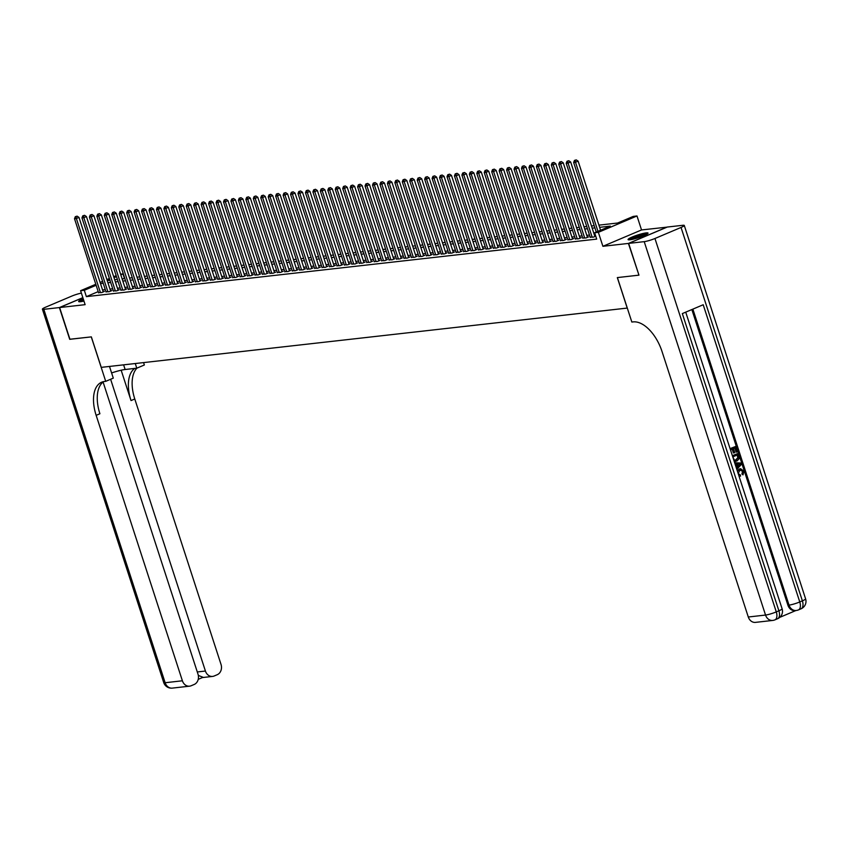 <?xml version="1.0" encoding="UTF-8"?>
<svg xmlns="http://www.w3.org/2000/svg" width="848" height="848" viewBox="0 0 848 848"><rect width="100%" height="100%" fill="white"/><g stroke="black" fill="none" stroke-linecap="round" stroke-linejoin="round"><path stroke-width="1.27" d="M646.197 232.893A10.515 1.399 -18 0 0 634.792 235.988A10.515 1.399 -18 0 0 628.061 239.592A10.515 1.399 -18 0 0 629.905 239.793A10.515 1.399 -18 0 0 641.311 236.698A10.515 1.399 -18 0 0 648.052 233.094A10.515 1.399 -18 0 0 646.197 232.893M83.21 298.761A10.515 1.399 -18 0 0 78.62 301.517A10.515 1.399 -18 0 0 80.475 301.718A10.515 1.399 -18 0 0 83.963 301.061M598.921 225.133L617.609 223.024L633.276 216.399L636.996 215.975L598.359 232.331L594.639 232.755L610.306 226.119L599.631 227.328M667.079 227.137L641.533 229.946L636.996 215.975M120.596 274.18L122.949 273.915L120.808 274.826M124.476 278.61L122.949 273.915M638.936 275.091L628.421 243.429L667.058 227.073M82.871 297.701L59.614 307.538L85.129 304.665L80.592 290.694L95.803 284.26M638.735 275.176L617.323 277.593L627.223 308.078L101.262 367.364L91.351 336.879L69.939 339.295L59.614 307.538M590.187 237.111L593.473 237.111L595.741 236.157M582.735 237.959L586.021 237.959L588.629 236.846L587.325 236.995M575.294 238.797L578.569 238.797L581.177 237.694L579.873 237.832M567.842 239.634L571.117 239.634L573.736 238.532L572.432 238.68M560.39 240.472L563.666 240.472L566.284 239.369L564.98 239.518M552.938 241.32L556.224 241.309L558.832 240.207L557.528 240.355M545.487 242.157L548.773 242.157L551.38 241.044L550.076 241.192M538.035 242.994L541.321 242.994L543.928 241.892L542.625 242.04M530.594 243.832L533.869 243.832L536.477 242.729L535.173 242.878M523.142 244.669L526.417 244.669L529.035 243.567L527.732 243.715M515.69 245.517L518.976 245.517L521.584 244.404L520.28 244.553M508.238 246.355L511.524 246.355L514.132 245.252L512.828 245.39M500.786 247.192L504.072 247.192L506.68 246.09L505.376 246.238M493.335 248.029L496.621 248.029L499.228 246.927L497.924 247.075M485.893 248.877L489.169 248.867L491.787 247.764L490.483 247.913M478.442 249.715L481.717 249.715L484.335 248.602L483.031 248.75M470.99 250.552L474.276 250.552L476.883 249.45L475.58 249.598M463.538 251.39L466.824 251.39L469.432 250.287L468.128 250.436M456.086 252.227L459.372 252.227L461.98 251.125L460.676 251.273M448.645 253.075L451.92 253.075L454.528 251.962L453.224 252.11M441.193 253.912L444.469 253.912L447.087 252.81L445.783 252.948M433.741 254.75L437.027 254.75L439.635 253.647L438.331 253.796M426.29 255.587L429.576 255.587L432.183 254.485L430.879 254.633M418.838 256.435L422.124 256.425L424.731 255.322L423.428 255.471M411.386 257.273L414.672 257.273L417.28 256.16L415.976 256.308M403.945 258.11L407.22 258.11L409.828 257.008L408.524 257.156M396.493 258.947L399.768 258.947L402.387 257.845L401.083 257.993M389.041 259.785L392.327 259.785L394.935 258.682L393.631 258.831M381.589 260.633L384.875 260.633L387.483 259.52L386.179 259.668M374.138 261.47L377.424 261.47L380.031 260.368L378.727 260.506M366.686 262.308L369.972 262.308L372.579 261.205L371.276 261.354M359.245 263.145L362.52 263.145L365.138 262.043L363.834 262.191M351.793 263.993L355.068 263.982L357.686 262.88L356.383 263.028M344.341 264.83L347.627 264.83L350.235 263.717L348.931 263.866M336.889 265.668L340.175 265.668L342.783 264.565L341.479 264.714M329.437 266.505L332.723 266.505L335.331 265.403L334.027 265.551M321.996 267.343L325.272 267.343L327.879 266.24L326.575 266.389M314.544 268.191L317.82 268.191L320.438 267.078L319.134 267.226M307.093 269.028L310.379 269.028L312.986 267.926L311.682 268.063M299.641 269.865L302.927 269.865L305.534 268.763L304.231 268.911M292.189 270.703L295.475 270.703L298.083 269.6L296.779 269.749M284.737 271.551L288.023 271.54L290.631 270.438L289.327 270.586M277.296 272.388L280.571 272.388L283.179 271.275L281.875 271.424M269.844 273.226L273.12 273.226L275.738 272.123L274.434 272.272M262.392 274.063L265.678 274.063L268.286 272.961L266.982 273.109M254.941 274.9L258.227 274.9L260.834 273.798L259.53 273.946M247.489 275.748L250.775 275.748L253.382 274.635L252.079 274.784M240.037 276.586L243.323 276.586L245.931 275.483L244.627 275.621M232.596 277.423L235.871 277.423L238.489 276.321L237.186 276.469M225.144 278.261L228.419 278.261L231.038 277.158L229.734 277.307M217.692 279.109L220.978 279.098L223.586 277.996L222.282 278.144M210.24 279.946L213.526 279.946L216.134 278.833L214.83 278.981M202.789 280.783L206.075 280.783L208.682 279.681L207.378 279.829M195.347 281.621L198.623 281.621L201.23 280.518L199.927 280.667M187.896 282.458L191.171 282.458L193.789 281.356L192.485 281.504M180.444 283.306L183.73 283.306L186.337 282.193L185.034 282.342M172.992 284.144L176.278 284.144L178.886 283.041L177.582 283.179M165.54 284.981L168.826 284.981L171.434 283.879L170.13 284.027M158.088 285.818L161.374 285.818L163.982 284.716L162.678 284.864M150.647 286.666L153.923 286.656L156.53 285.553L155.226 285.702M143.195 287.504L146.471 287.504L149.089 286.391L147.785 286.539M135.744 288.341L139.03 288.341L141.637 287.239L140.333 287.387M128.292 289.179L131.578 289.179L134.185 288.076L132.882 288.225M120.84 290.016L124.126 290.016L126.734 288.914L125.43 289.062M113.388 290.864L116.674 290.864L119.282 289.751L117.978 289.899M105.947 291.701L109.222 291.701L111.841 290.599L110.537 290.737M98.198 291.627L86.379 296.63L596.706 239.104L594.639 232.755M595.179 234.408L594.247 234.514M589.519 235.044L586.795 235.352M582.067 235.882L579.343 236.189M574.615 236.73L571.891 237.037M567.164 237.567L564.439 237.875M559.712 238.405L556.998 238.712M552.271 239.242L549.546 239.549M544.819 240.09L542.095 240.397M537.367 240.927L534.643 241.235M529.915 241.765L527.191 242.072M522.463 242.602L519.739 242.91M515.022 243.44L512.298 243.747M507.57 244.288L504.846 244.595M500.119 245.125L497.394 245.432M492.667 245.962L489.943 246.27M485.215 246.8L482.491 247.107M477.763 247.648L475.05 247.955M470.322 248.485L467.598 248.793M462.87 249.323L460.146 249.63M455.418 250.16L452.694 250.467M447.967 250.997L445.242 251.305M440.515 251.845L437.791 252.153M433.063 252.683L430.349 252.99M425.622 253.52L422.898 253.828M418.17 254.358L415.446 254.665M410.718 255.206L407.994 255.513M403.266 256.043L400.542 256.35M395.815 256.88L393.09 257.188M388.373 257.718L385.649 258.025M380.922 258.555L378.197 258.863M373.47 259.403L370.746 259.711M366.018 260.241L363.294 260.548M358.566 261.078L355.842 261.385M351.114 261.915L348.401 262.223M343.673 262.763L340.949 263.071M336.221 263.601L333.497 263.908M328.77 264.438L326.045 264.746M321.318 265.276L318.594 265.583M313.866 266.113L311.142 266.42M306.414 266.961L303.701 267.268M298.973 267.798L296.249 268.106M291.521 268.636L288.797 268.943M284.069 269.473L281.345 269.781M276.618 270.321L273.893 270.629M269.166 271.159L266.442 271.466M261.725 271.996L259 272.303M254.273 272.833L251.549 273.141M246.821 273.671L244.097 273.978M239.369 274.519L236.645 274.826M231.917 275.356L229.193 275.664M224.466 276.194L221.752 276.501M217.024 277.031L214.3 277.338M209.573 277.879L206.848 278.186M202.121 278.716L199.397 279.024M194.669 279.554L191.945 279.861M187.217 280.391L184.493 280.699M179.765 281.229L177.052 281.536M172.324 282.077L169.6 282.384M164.872 282.914L162.148 283.221M157.421 283.751L154.696 284.059M149.969 284.589L147.245 284.896M142.517 285.437L139.793 285.744M135.076 286.274L132.352 286.582M127.624 287.112L124.9 287.419M120.172 287.949L117.448 288.256M112.72 288.786L109.996 289.094M105.269 289.634L102.544 289.942M98.495 292.539L101.771 292.539L104.389 291.436L103.085 291.585M595.709 236.051L594.777 236.157M641.533 229.946L602.907 246.302L628.421 243.429M602.907 246.302L598.359 232.331M86.379 296.63L84.323 290.27L80.592 290.694M109.71 279.522L107.293 280.55L109.943 280.253M114.671 279.713L117.395 279.416M122.123 278.875L124.847 278.568M129.574 278.038L132.299 277.731M137.026 277.201L139.75 276.893M144.478 276.363L147.192 276.056M151.919 275.515L154.643 275.208M159.371 274.678L162.095 274.37M166.823 273.84L169.547 273.533M174.275 273.003L176.999 272.696M181.726 272.155L184.451 271.858M189.168 271.318L191.892 271.01M196.619 270.48L199.344 270.173M204.071 269.643L206.795 269.335M211.523 268.805L214.247 268.498M218.975 267.957L221.699 267.65M226.427 267.12L229.14 266.813M233.868 266.283L236.592 265.975M241.32 265.445L244.044 265.138M248.771 264.597L251.496 264.3M256.223 263.76L258.947 263.452M263.675 262.922L266.399 262.615M271.127 262.085L273.84 261.778M278.568 261.248L281.292 260.94M286.02 260.4L288.744 260.092M293.472 259.562L296.196 259.255M300.923 258.725L303.648 258.417M308.375 257.887L311.089 257.58M315.816 257.039L318.541 256.743M323.268 256.202L325.992 255.895M330.72 255.365L333.444 255.057M338.172 254.527L340.896 254.22M345.624 253.69L348.348 253.382M353.075 252.842L355.789 252.534M360.517 252.004L363.241 251.697M367.968 251.167L370.693 250.86M375.42 250.33L378.144 250.022M382.872 249.482L385.596 249.185M390.324 248.644L393.048 248.337M397.776 247.807L400.489 247.499M405.217 246.969L407.941 246.662M412.669 246.132L415.393 245.825M420.12 245.284L422.845 244.977M427.572 244.447L430.296 244.139M435.024 243.609L437.738 243.302M442.465 242.772L445.189 242.464M449.917 241.924L452.641 241.627M457.369 241.086L460.093 240.779M464.821 240.249L467.545 239.942M472.272 239.412L474.997 239.104M479.724 238.574L482.438 238.267M487.165 237.726L489.89 237.419M494.617 236.889L497.341 236.581M502.069 236.051L504.793 235.744M509.521 235.214L512.245 234.907M516.973 234.366L519.697 234.069M524.424 233.529L527.138 233.221M531.866 232.691L534.59 232.384M539.317 231.854L542.042 231.546M546.769 231.016L549.493 230.709M554.221 230.168L556.945 229.861M561.673 229.331L564.386 229.024M569.114 228.494L571.838 228.186M576.566 227.656L579.29 227.349M584.018 226.808L586.742 226.511M591.469 225.971L594.194 225.663M116.505 276.649L114.014 277.699M100.106 282.437L102.587 281.388M106.901 279.554L109.381 278.504M113.685 276.681L116.165 275.632M96.131 285.278L84.323 290.27M594.904 227.858L592.18 228.165M587.452 228.695L584.728 229.002M580 229.532L577.276 229.84M572.548 230.38L569.835 230.688M565.107 231.218L562.383 231.525M557.655 232.055L554.931 232.363M550.204 232.893L547.479 233.2M542.752 233.73L540.028 234.037M535.3 234.578L532.576 234.885M527.859 235.415L525.135 235.723M520.407 236.253L517.683 236.56M512.955 237.09L510.231 237.398M505.503 237.938L502.779 238.246M498.052 238.776L495.327 239.083M490.6 239.613L487.886 239.92M483.159 240.45L480.434 240.758M475.707 241.288L472.983 241.595M468.255 242.136L465.531 242.443M460.803 242.973L458.079 243.281M453.351 243.811L450.627 244.118M445.9 244.648L443.186 244.955M438.458 245.496L435.734 245.803M431.007 246.333L428.282 246.641M423.555 247.171L420.831 247.478M416.103 248.008L413.379 248.316M408.651 248.846L405.927 249.153M401.21 249.694L398.486 250.001M393.758 250.531L391.034 250.838M386.306 251.368L383.582 251.676M378.855 252.206L376.13 252.513M371.403 253.054L368.679 253.361M363.951 253.891L361.237 254.199M356.51 254.729L353.786 255.036M349.058 255.566L346.334 255.873M341.606 256.403L338.882 256.711M334.154 257.251L331.43 257.559M326.703 258.089L323.978 258.396M319.251 258.926L316.537 259.234M311.81 259.764L309.085 260.071M304.358 260.612L301.634 260.919M296.906 261.449L294.182 261.756M289.454 262.286L286.73 262.594M282.002 263.124L279.278 263.431M274.561 263.961L271.837 264.269M267.109 264.809L264.385 265.117M259.658 265.647L256.933 265.954M252.206 266.484L249.482 266.791M244.754 267.321L242.03 267.629M237.302 268.169L234.589 268.477M229.861 269.007L227.137 269.314M222.409 269.844L219.685 270.152M214.957 270.682L212.233 270.989M207.506 271.519L204.781 271.826M200.054 272.367L197.33 272.674M192.602 273.204L189.888 273.512M185.161 274.042L182.437 274.349M177.709 274.879L174.985 275.187M170.257 275.727L167.533 276.035M162.805 276.565L160.081 276.872M155.354 277.402L152.629 277.709M147.912 278.239L145.188 278.547M140.461 279.077L137.736 279.384M133.009 279.925L130.285 280.232M125.557 280.762L122.833 281.07M118.105 281.6L115.381 281.907M110.653 282.437L107.94 282.744M103.212 283.285L100.488 283.592M103.202 291.935L78.981 217.406L76.373 218.508L100.467 292.687M76.055 216.59L77.104 216.155L75.313 216.675L76.055 216.59L76.373 218.508L74.507 218.72L98.612 292.899M78.981 217.406L77.104 216.155M75.313 216.675L74.507 218.72M80.486 301.718A9.095 1.208 162 0 1 83.613 299.991M83.857 300.733A8.416 1.124 -18 0 0 82.51 301.379M83.549 299.789A10.441 1.389 -18 0 0 79.585 301.782M629.916 239.783A9.095 1.208 162 0 1 641.968 235.055A9.095 1.208 162 0 1 646.664 234.345M644.819 235.267A8.416 1.124 -18 0 0 641.915 235.861A8.416 1.124 -18 0 0 631.94 239.454M647.427 233.868A10.441 1.389 -18 0 0 642.508 234.716A10.441 1.389 -18 0 0 629.015 239.846M69.918 339.232L91.277 336.889L105.724 381.346L104.452 381.483A33.687 18.2 -112.9 0 0 101.643 382.215A33.687 18.2 -112.9 0 0 96.153 415.34L182.394 680.785A8.088 6.72 83.6 0 0 189.57 686.17A8.088 6.72 83.6 0 0 191.139 685.756L194.224 684.453A8.088 6.72 83.6 0 0 198.008 674.181L103.074 382.003M111.607 372.94A15.158 2.014 162 0 1 125.122 369.505L136.782 368.191L144.361 364.99L143.577 362.594M109.487 366.431L113.293 378.134L105.724 381.346M81.387 293.132A8.088 1.081 -18 0 0 71.72 296.122L45.622 307.177A8.088 1.081 -18 0 0 42.4 309.17A8.088 1.081 -18 0 0 43.82 309.319L59.392 307.57L69.716 339.317M82.85 297.637L59.392 307.57M135.277 363.527L136.782 368.191M110.622 379.268L205.417 671.044A8.088 6.72 83.6 0 0 212.594 676.418A8.088 6.72 83.6 0 0 214.162 676.004L217.247 674.701A8.088 6.72 83.6 0 0 221.031 664.429L134.779 398.984A33.687 18.2 -112.9 0 1 136.984 368.106M134.747 368.424A33.687 18.2 -112.9 0 0 131.027 400.574L121.158 370.216M103.604 381.621A33.687 18.2 -112.9 0 0 99.905 413.75L96.153 415.34M198.559 675.506L202.99 677.266M737.389 471.181L740.633 468.721L743.887 471.181L743.018 474.891L742.477 473.894L743.145 471.435L739.933 470.089L738.152 473.523L740.421 474.997L740.558 476.152L739.021 476.184M737.177 470.523L740.336 468.774M743.018 474.891L741.883 473.968L742.551 471.509L740.611 469.877M736.308 467.831L736.944 467.184L735.884 463.93L735.025 463.909M730.064 448.624L735.746 446.408L737.484 451.783L736.764 452.09L736.17 452.154L734.824 448.02M736.764 452.09L735.364 447.786L733.446 448.603L734.739 452.609L734.018 452.917L733.425 452.98L732.174 449.143M779.778 617.355L795.901 610.528M772.708 620.439A8.088 8.088 0 0 0 774.955 619.846A8.088 4.367 67.1 0 0 776.28 611.896A8.088 1.081 162 0 1 765.543 615.054A8.088 6.72 83.6 0 0 772.708 620.439L755.462 622.379A8.088 6.72 -96.4 0 1 748.296 617.005L765.543 615.054L644.215 241.648A8.088 1.081 -18 0 0 654.953 238.489L776.28 611.896L778.888 610.793L682.322 313.59L703.204 304.75L799.77 601.953A8.088 1.081 162 0 1 789.032 605.112A8.088 6.72 83.6 0 0 796.208 610.486L795.085 610.613A8.088 6.72 -96.4 0 1 787.919 605.239L789.032 605.112L692.869 309.128M691.851 309.562L787.919 605.239M735.523 461.344L734.198 461.344M732.343 455.662L738.025 453.447L738.873 456.044L739.138 458.736L736.965 461.005L734.082 460.994M644.215 241.648L628.644 243.397L638.957 275.155L617.397 277.582L631.834 322.039L633.106 321.901A33.687 18.2 67.1 0 1 662.044 351.549L748.296 617.005M654.953 238.489L681.05 227.444A8.088 1.081 -18 0 0 684.272 225.441A8.088 1.081 -18 0 0 682.852 225.292L667.281 227.041L628.644 243.397M734.018 452.917L732.714 448.91L730.552 449.832L731.93 454.358M730.117 448.793L735.746 446.408M732.396 455.821L738.025 453.447M732.831 456.86L734.368 460.051L735.555 460.231L738.438 457.687L737.654 454.825L732.831 456.86M735.248 460.252L737.845 457.75L737.113 455.058M736.626 459.923L736.032 459.998M738.438 457.687L737.845 457.75M738.152 456.372L737.559 456.436M736.435 468.234L737.537 467.11L736.477 463.867L735.004 463.835M734.644 462.711L741.152 463.05L741.544 464.259L736.795 469.357M740.622 463.962L737.304 463.877L738.152 466.485L740.622 463.962L737.336 463.962M736.477 463.867L735.884 463.93M737.537 467.11L736.944 467.184M739.297 463.93L738.703 463.994M738.025 466.071L740.463 463.973M743.145 471.435L742.551 471.509M740.919 469.824L739.933 470.089M742.477 473.894L741.883 473.968M739.573 469.018L738.979 469.082M740.558 476.152L738.915 475.855M110.643 291.097L86.432 216.569L83.825 217.671L107.919 291.85M83.507 215.752L84.556 215.307L82.765 215.837L83.507 215.752L83.825 217.671L81.959 217.883L106.064 292.051M86.432 216.569L84.556 215.307M82.765 215.837L81.959 217.883M118.095 290.26L93.884 215.731L91.266 216.834L115.37 291.002M90.959 214.915L92.008 214.47L90.217 215L90.959 214.915L91.266 216.834L89.411 217.046L113.505 291.214M93.884 215.731L92.008 214.47M90.217 215L89.411 217.046M125.546 289.422L101.336 214.883L98.718 215.996L122.822 290.164M98.41 214.078L99.449 213.632L97.668 214.162L98.41 214.078L98.718 215.996L96.863 216.198L120.957 290.376M101.336 214.883L99.449 213.632M97.668 214.162L96.863 216.198M132.998 288.574L108.777 214.046L106.17 215.148L130.274 289.327M105.862 213.23L106.901 212.795L105.11 213.314L105.862 213.23L106.17 215.148L104.304 215.36L128.408 289.539M108.777 214.046L106.901 212.795M105.11 213.314L104.304 215.36M140.45 287.737L116.229 213.208L113.621 214.311L137.726 288.49M113.303 212.392L114.353 211.947L112.561 212.477L113.303 212.392L113.621 214.311L111.756 214.523L135.86 288.702M116.229 213.208L114.353 211.947M112.561 212.477L111.756 214.523M147.902 286.9L123.681 212.371L121.073 213.473L145.167 287.652M120.755 211.555L121.805 211.11L120.013 211.64L120.755 211.555L121.073 213.473L119.208 213.685L143.312 287.854M123.681 212.371L121.805 211.11M120.013 211.64L119.208 213.685M155.343 286.062L131.133 211.534L128.525 212.636L152.619 286.804M128.207 210.717L129.256 210.272L127.465 210.802L128.207 210.717L128.525 212.636L126.659 212.848L150.764 287.016M131.133 211.534L129.256 210.272M127.465 210.802L126.659 212.848M162.795 285.214L138.584 210.686L135.966 211.799L160.071 285.967M135.659 209.869L136.698 209.435L134.917 209.954L135.659 209.869L135.966 211.799L134.111 212L158.205 286.179M138.584 210.686L136.698 209.435M134.917 209.954L134.111 212M170.247 284.377L146.026 209.848L143.418 210.951L167.522 285.129M143.111 209.032L144.149 208.597L142.369 209.117L143.111 209.032L143.418 210.951L141.563 211.163L165.657 285.341M146.026 209.848L144.149 208.597M142.369 209.117L141.563 211.163M177.698 283.539L153.477 209.011L150.87 210.113L174.974 284.292M150.562 208.195L151.601 207.749L149.81 208.279L150.562 208.195L150.87 210.113L149.004 210.325L173.109 284.493M153.477 209.011L151.601 207.749M149.81 208.279L149.004 210.325M185.15 282.702L160.929 208.173L158.322 209.276L182.426 283.444M158.004 207.357L159.053 206.912L157.262 207.442L158.004 207.357L158.322 209.276L156.456 209.488L180.56 283.656M160.929 208.173L159.053 206.912M157.262 207.442L156.456 209.488M192.602 281.865L168.381 207.325L165.773 208.438L189.867 282.607M165.455 206.52L166.505 206.075L164.713 206.605L165.455 206.52L165.773 208.438L163.908 208.64L188.012 282.819M168.381 207.325L166.505 206.075M164.713 206.605L163.908 208.64M200.043 281.017L175.833 206.488L173.225 207.59L197.319 281.769M172.907 205.672L173.957 205.237L172.165 205.757L172.907 205.672L173.225 207.59L171.36 207.802L195.453 281.981M175.833 206.488L173.957 205.237M172.165 205.757L171.36 207.802M207.495 280.179L183.285 205.651L180.666 206.753L204.771 280.932M180.359 204.834L181.398 204.389L179.617 204.919L180.359 204.834L180.666 206.753L178.811 206.965L202.905 281.144M183.285 205.651L181.398 204.389M179.617 204.919L178.811 206.965M214.947 279.342L190.726 204.813L188.118 205.916L212.223 280.094M187.811 203.997L188.85 203.552L187.058 204.082L187.811 203.997L188.118 205.916L186.253 206.128L210.357 280.296M190.726 204.813L188.85 203.552M187.058 204.082L186.253 206.128M222.399 278.504L198.178 203.976L195.57 205.078L219.674 279.246M195.263 203.16L196.301 202.714L194.51 203.244L195.263 203.16L195.57 205.078L193.704 205.29L217.809 279.458M198.178 203.976L196.301 202.714M194.51 203.244L193.704 205.29M229.85 277.656L205.629 203.128L203.022 204.241L227.116 278.409M202.704 202.312L203.753 201.877L201.962 202.396L202.704 202.312L203.022 204.241L201.156 204.442L225.261 278.621M205.629 203.128L203.753 201.877M201.962 202.396L201.156 204.442M237.292 276.819L213.081 202.29L210.474 203.393L234.567 277.572M210.156 201.474L211.205 201.04L209.414 201.559L210.156 201.474L210.474 203.393L208.608 203.605L232.712 277.784M213.081 202.29L211.205 201.04M209.414 201.559L208.608 203.605M244.743 275.982L220.533 201.453L217.915 202.555L242.019 276.734M217.607 200.637L218.657 200.192L216.865 200.722L217.607 200.637L217.915 202.555L216.06 202.767L240.154 276.936M220.533 201.453L218.657 200.192M216.865 200.722L216.06 202.767M252.195 275.144L227.985 200.616L225.367 201.718L249.471 275.886M225.059 199.799L226.098 199.354L224.317 199.884L225.059 199.799L225.367 201.718L223.512 201.93L247.605 276.098M227.985 200.616L226.098 199.354M224.317 199.884L223.512 201.93M259.647 274.307L235.426 199.768L232.818 200.881L256.923 275.049M232.511 198.962L233.55 198.517L231.758 199.047L232.511 198.962L232.818 200.881L230.953 201.082L255.057 275.261M235.426 199.768L233.55 198.517M231.758 199.047L230.953 201.082M267.099 273.459L242.878 198.93L240.27 200.033L264.375 274.211M239.952 198.114L241.002 197.679L239.21 198.199L239.952 198.114L240.27 200.033L238.405 200.245L262.509 274.423M242.878 198.93L241.002 197.679M239.21 198.199L238.405 200.245M274.551 272.621L250.33 198.093L247.722 199.195L271.816 273.374M247.404 197.277L248.453 196.831L246.662 197.361L247.404 197.277L247.722 199.195L245.856 199.407L269.961 273.586M250.33 198.093L248.453 196.831M246.662 197.361L245.856 199.407M281.992 271.784L257.781 197.255L255.174 198.358L279.268 272.537M254.856 196.439L255.905 195.994L254.114 196.524L254.856 196.439L255.174 198.358L253.308 198.57L277.413 272.738M257.781 197.255L255.905 195.994M254.114 196.524L253.308 198.57M289.444 270.947L265.233 196.418L262.615 197.52L286.719 271.689M262.308 195.602L263.346 195.157L261.566 195.687L262.308 195.602L262.615 197.52L260.76 197.732L284.854 271.901M265.233 196.418L263.346 195.157M261.566 195.687L260.76 197.732M296.895 270.099L272.674 195.57L270.067 196.683L294.171 270.851M269.759 194.754L270.798 194.319L269.017 194.839L269.759 194.754L270.067 196.683L268.212 196.884L292.306 271.063M272.674 195.57L270.798 194.319M269.017 194.839L268.212 196.884M304.347 269.261L280.126 194.733L277.519 195.835L301.623 270.014M277.211 193.916L278.25 193.482L276.459 194.001L277.211 193.916L277.519 195.835L275.653 196.047L299.757 270.226M280.126 194.733L278.25 193.482M276.459 194.001L275.653 196.047M311.799 268.424L287.578 193.895L284.97 194.998L309.075 269.176M284.652 193.079L285.702 192.634L283.91 193.164L284.652 193.079L284.97 194.998L283.105 195.21L307.209 269.378M287.578 193.895L285.702 192.634M283.91 193.164L283.105 195.21M319.251 267.586L295.03 193.058L292.422 194.16L316.516 268.328M292.104 192.242L293.154 191.796L291.362 192.326L292.104 192.242L292.422 194.16L290.557 194.372L314.661 268.54M295.03 193.058L293.154 191.796M291.362 192.326L290.557 194.372M326.692 266.749L302.482 192.21L299.874 193.323L323.968 267.491M299.556 191.404L300.605 190.959L298.814 191.489L299.556 191.404L299.874 193.323L298.008 193.524L322.102 267.703M302.482 192.21L300.605 190.959M298.814 191.489L298.008 193.524M334.144 265.901L309.933 191.372L307.315 192.475L331.42 266.654M307.008 190.556L308.047 190.122L306.266 190.641L307.008 190.556L307.315 192.475L305.46 192.687L329.554 266.866M309.933 191.372L308.047 190.122M306.266 190.641L305.46 192.687M341.596 265.064L317.375 190.535L314.767 191.637L338.871 265.816M314.46 189.719L315.498 189.274L313.707 189.804L314.46 189.719L314.767 191.637L312.901 191.849L337.006 266.028M317.375 190.535L315.498 189.274M313.707 189.804L312.901 191.849M349.047 264.226L324.826 189.698L322.219 190.8L346.323 264.979M321.911 188.881L322.95 188.436L321.159 188.966L321.911 188.881L322.219 190.8L320.353 191.012L344.458 265.18M324.826 189.698L322.95 188.436M321.159 188.966L320.353 191.012M356.499 263.389L332.278 188.86L329.671 189.963L353.764 264.131M329.353 188.044L330.402 187.599L328.611 188.129L329.353 188.044L329.671 189.963L327.805 190.175L351.909 264.343M332.278 188.86L330.402 187.599M328.611 188.129L327.805 190.175M363.94 262.541L339.73 188.012L337.122 189.125L361.216 263.293M336.804 187.196L337.854 186.761L336.062 187.281L336.804 187.196L337.122 189.125L335.257 189.327L359.361 263.505M339.73 188.012L337.854 186.761M336.062 187.281L335.257 189.327M371.392 261.703L347.182 187.175L344.564 188.277L368.668 262.456M344.256 186.359L345.306 185.924L343.514 186.443L344.256 186.359L344.564 188.277L342.709 188.489L366.802 262.668M347.182 187.175L345.306 185.924M343.514 186.443L342.709 188.489M378.844 260.866L354.634 186.337L352.015 187.44L376.12 261.619M351.708 185.521L352.747 185.076L350.966 185.606L351.708 185.521L352.015 187.44L350.16 187.652L374.254 261.82M354.634 186.337L352.747 185.076M350.966 185.606L350.16 187.652M386.296 260.029L362.075 185.5L359.467 186.602L383.572 260.771M359.16 184.684L360.199 184.239L358.407 184.769L359.16 184.684L359.467 186.602L357.602 186.814L381.706 260.983M362.075 185.5L360.199 184.239M358.407 184.769L357.602 186.814M393.748 259.191L369.527 184.652L366.919 185.765L391.023 259.933M366.601 183.846L367.65 183.401L365.859 183.931L366.601 183.846L366.919 185.765L365.053 185.966L389.158 260.145M369.527 184.652L367.65 183.401M365.859 183.931L365.053 185.966M401.199 258.343L376.978 183.815L374.371 184.917L398.465 259.096M374.053 182.998L375.102 182.564L373.311 183.083L374.053 182.998L374.371 184.917L372.505 185.129L396.61 259.308M376.978 183.815L375.102 182.564M373.311 183.083L372.505 185.129M408.641 257.506L384.43 182.977L381.823 184.08L405.916 258.258M381.505 182.161L382.554 181.716L380.763 182.246L381.505 182.161L381.823 184.08L379.957 184.292L404.061 258.47M384.43 182.977L382.554 181.716M380.763 182.246L379.957 184.292M416.092 256.668L391.882 182.14L389.264 183.242L413.368 257.421M388.956 181.324L389.995 180.878L388.214 181.408L388.956 181.324L389.264 183.242L387.409 183.454L411.503 257.622M391.882 182.14L389.995 180.878M388.214 181.408L387.409 183.454M423.544 255.831L399.323 181.302L396.716 182.405L420.82 256.573M396.408 180.486L397.447 180.041L395.666 180.571L396.408 180.486L396.716 182.405L394.861 182.617L418.954 256.785M399.323 181.302L397.447 180.041M395.666 180.571L394.861 182.617M430.996 254.983L406.775 180.454L404.167 181.567L428.272 255.736M403.86 179.638L404.899 179.204L403.107 179.723L403.86 179.638L404.167 181.567L402.302 181.769L426.406 255.948M406.775 180.454L404.899 179.204M403.107 179.723L402.302 181.769M438.448 254.146L414.227 179.617L411.619 180.719L435.724 254.898M411.301 178.801L412.351 178.366L410.559 178.886L411.301 178.801L411.619 180.719L409.754 180.931L433.858 255.11M414.227 179.617L412.351 178.366M410.559 178.886L409.754 180.931M445.9 253.308L421.679 178.78L419.071 179.882L443.165 254.061M418.753 177.963L419.802 177.518L418.011 178.048L418.753 177.963L419.071 179.882L417.205 180.094L441.31 254.262M421.679 178.78L419.802 177.518M418.011 178.048L417.205 180.094M453.341 252.471L429.13 177.942L426.523 179.045L450.617 253.213M426.205 177.126L427.254 176.681L425.463 177.211L426.205 177.126L426.523 179.045L424.657 179.257L448.751 253.425M429.13 177.942L427.254 176.681M425.463 177.211L424.657 179.257M460.793 251.633L436.582 177.094L433.964 178.207L458.068 252.375M433.657 176.289L434.695 175.843L432.915 176.373L433.657 176.289L433.964 178.207L432.109 178.409L456.203 252.587M436.582 177.094L434.695 175.843M432.915 176.373L432.109 178.409M468.244 250.785L444.023 176.257L441.416 177.359L465.52 251.538M441.108 175.441L442.147 175.006L440.356 175.525L441.108 175.441L441.416 177.359L439.55 177.571L463.655 251.75M444.023 176.257L442.147 175.006M440.356 175.525L439.55 177.571M475.696 249.948L451.475 175.419L448.868 176.522L472.972 250.701M448.56 174.603L449.599 174.158L447.808 174.688L448.56 174.603L448.868 176.522L447.002 176.734L471.106 250.913M451.475 175.419L449.599 174.158M447.808 174.688L447.002 176.734M483.148 249.111L458.927 174.582L456.319 175.684L480.413 249.863M456.001 173.766L457.051 173.321L455.259 173.851L456.001 173.766L456.319 175.684L454.454 175.896L478.558 250.065M458.927 174.582L457.051 173.321M455.259 173.851L454.454 175.896M490.589 248.273L466.379 173.745L463.771 174.847L487.865 249.015M463.453 172.928L464.503 172.483L462.711 173.013L463.453 172.928L463.771 174.847L461.906 175.059L486.01 249.227M466.379 173.745L464.503 172.483M462.711 173.013L461.906 175.059M498.041 247.425L473.831 172.897L471.212 174.01L495.317 248.178M470.905 172.08L471.954 171.646L470.163 172.165L470.905 172.08L471.212 174.01L469.357 174.211L493.451 248.39M473.831 172.897L471.954 171.646M470.163 172.165L469.357 174.211M505.493 246.588L481.282 172.059L478.664 173.162L502.769 247.34M478.357 171.243L479.396 170.808L477.615 171.328L478.357 171.243L478.664 173.162L476.809 173.374L500.903 247.552M481.282 172.059L479.396 170.808M477.615 171.328L476.809 173.374M512.945 245.75L488.724 171.222L486.116 172.324L510.22 246.503M485.809 170.406L486.847 169.96L485.056 170.49L485.809 170.406L486.116 172.324L484.25 172.536L508.355 246.704M488.724 171.222L486.847 169.96M485.056 170.49L484.25 172.536M520.396 244.913L496.175 170.384L493.568 171.487L517.672 245.655M493.25 169.568L494.299 169.123L492.508 169.653L493.25 169.568L493.568 171.487L491.702 171.699L515.807 245.867M496.175 170.384L494.299 169.123M492.508 169.653L491.702 171.699M527.848 244.076L503.627 169.536L501.02 170.649L525.113 244.818M500.702 168.731L501.751 168.286L499.96 168.816L500.702 168.731L501.02 170.649L499.154 170.851L523.258 245.03M503.627 169.536L501.751 168.286M499.96 168.816L499.154 170.851M535.289 243.228L511.079 168.699L508.471 169.801L532.565 243.98M508.153 167.883L509.203 167.448L507.411 167.968L508.153 167.883L508.471 169.801L506.606 170.013L530.71 244.192M511.079 168.699L509.203 167.448M507.411 167.968L506.606 170.013M542.741 242.39L518.531 167.862L515.913 168.964L540.017 243.143M515.605 167.045L516.644 166.6L514.863 167.13L515.605 167.045L515.913 168.964L514.058 169.176L538.151 243.355M518.531 167.862L516.644 166.6M514.863 167.13L514.058 169.176M550.193 241.553L525.972 167.024L523.364 168.127L547.469 242.305M523.057 166.208L524.096 165.763L522.304 166.293L523.057 166.208L523.364 168.127L521.509 168.339L545.603 242.507M525.972 167.024L524.096 165.763M522.304 166.293L521.509 168.339M557.645 240.715L533.424 166.187L530.816 167.289L554.921 241.457M530.509 165.371L531.548 164.925L529.756 165.455L530.509 165.371L530.816 167.289L528.951 167.501L553.055 241.669M533.424 166.187L531.548 164.925M529.756 165.455L528.951 167.501M565.097 239.867L540.876 165.339L538.268 166.452L562.372 240.62M537.95 164.523L538.999 164.088L537.208 164.607L537.95 164.523L538.268 166.452L536.402 166.653L560.507 240.832M540.876 165.339L538.999 164.088M537.208 164.607L536.402 166.653M572.548 239.03L548.327 164.501L545.72 165.604L569.814 239.783M545.402 163.685L546.451 163.251L544.66 163.77L545.402 163.685L545.72 165.604L543.854 165.816L567.959 239.995M548.327 164.501L546.451 163.251M544.66 163.77L543.854 165.816M579.99 238.193L555.779 163.664L553.172 164.766L577.265 238.945M552.854 162.848L553.903 162.403L552.112 162.933L552.854 162.848L553.172 164.766L551.306 164.978L575.4 239.147M555.779 163.664L553.903 162.403M552.112 162.933L551.306 164.978M587.441 237.355L563.231 162.827L560.613 163.929L584.717 238.097M560.305 162.01L561.344 161.565L559.563 162.095L560.305 162.01L560.613 163.929L558.758 164.141L582.852 238.309M563.231 162.827L561.344 161.565M559.563 162.095L558.758 164.141M594.893 236.518L570.672 161.979L568.065 163.092L592.169 237.26M567.757 161.173L568.796 160.728L567.005 161.258L567.757 161.173L568.065 163.092L566.199 163.293L590.303 237.472M570.672 161.979L568.796 160.728M567.005 161.258L566.199 163.293M600.575 230.243L578.124 161.141L575.516 162.244L597.967 231.345M575.209 160.325L576.248 159.89L574.456 160.41L575.209 160.325L575.516 162.244L573.651 162.456L596.271 232.066M578.124 161.141L576.248 159.89M574.456 160.41L573.651 162.456M131.027 400.574L134.779 398.984M43.82 309.319L165.148 682.735L182.394 680.785M197.287 671.955L205.417 671.044M165.148 682.735A8.088 1.081 162 0 1 163.728 682.576A8.088 8.088 0 0 0 172.324 688.11A8.088 6.72 -96.4 0 1 165.148 682.735M123.617 364.841L125.122 369.505M796.208 610.486A8.088 8.088 0 0 0 798.456 609.903A8.088 4.367 67.1 0 0 799.77 601.953L802.378 600.85L681.05 227.444M805.6 598.858A8.088 1.081 162 0 1 802.378 600.85A8.088 4.367 -112.9 0 1 801.063 608.8A8.088 8.088 0 0 0 805.6 598.858L684.272 225.441M782.11 608.8A8.088 1.081 162 0 1 778.888 610.793A8.088 4.367 -112.9 0 1 777.574 618.743A8.088 8.088 0 0 0 782.11 608.8L685.725 312.149M739.562 465.043L738.958 465.117M202.174 677.594L212.594 676.418M42.4 309.17L163.728 682.576M172.324 688.11L189.57 686.17M198.231 679.343L202.407 677.573M798.456 609.903L801.063 608.8M774.955 619.846L777.574 618.743M735.227 461.397L735.82 461.323M740.039 468.796L740.633 468.721"/></g></svg>
